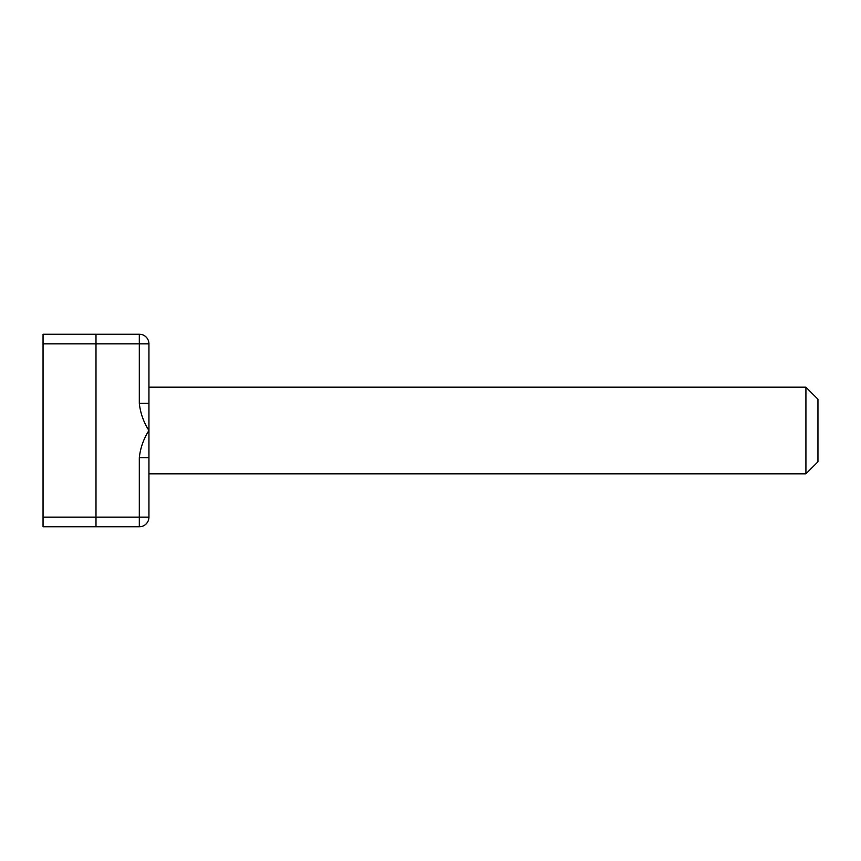 <?xml version="1.0" encoding="UTF-8"?>
<svg xmlns="http://www.w3.org/2000/svg" width="861" height="861" viewBox="0 0 861 861"><rect width="100%" height="100%" fill="white"/><g stroke="black" fill="none" stroke-linecap="round" stroke-linejoin="round"><path stroke-width="1.29" d="M139.31 403.271L139.31 334.24A9.622 9.622 0 0 1 148.942 343.862L148.942 457.729L139.31 457.729C140.365 447.946 143.572 438.873 148.942 430.5C143.572 422.127 140.365 413.054 139.31 403.271L148.942 403.271M148.942 387.181L805.918 387.181L805.918 473.819L148.942 473.819M148.942 457.729L148.942 517.138A9.622 9.622 0 0 1 139.31 526.76L43.05 526.76L43.05 334.24L95.991 334.24L95.991 526.76M805.918 387.181L817.95 399.213L817.95 461.787L805.918 473.819M43.05 343.862L148.942 343.862A9.622 9.622 0 0 0 139.31 334.24L95.991 334.24M139.31 457.729L139.31 517.138L43.05 517.138M148.942 517.138A9.622 9.622 0 0 1 139.31 526.76L139.31 517.138L148.942 517.138"/></g></svg>
